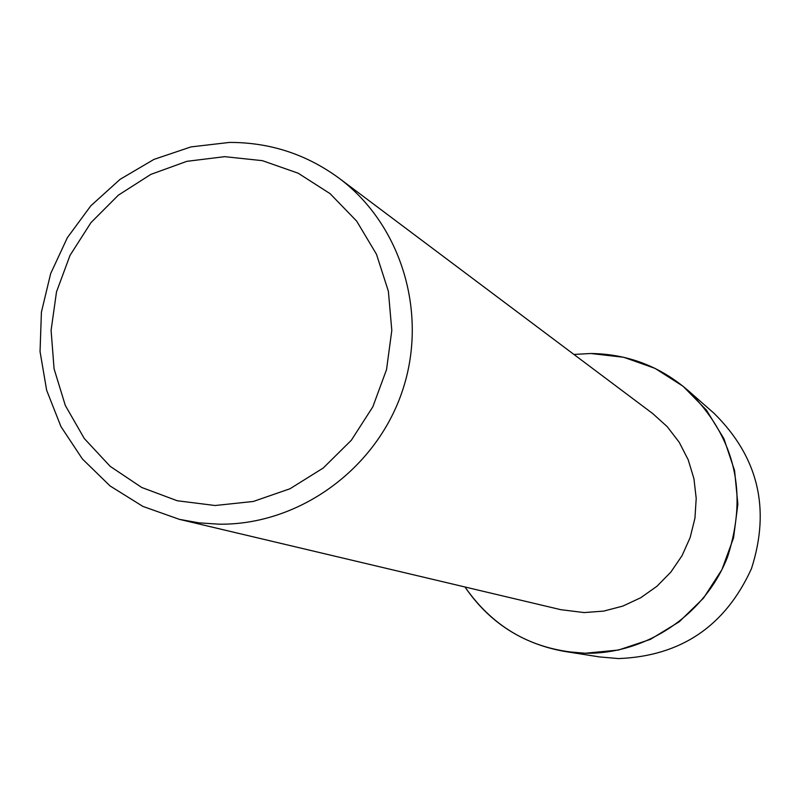 <?xml version="1.0" encoding="UTF-8"?>
<svg xmlns="http://www.w3.org/2000/svg" width="801" height="801" viewBox="0 0 801 801"><rect width="100%" height="100%" fill="white"/><g stroke="black" fill="none" stroke-linecap="round" stroke-linejoin="round"><path stroke-width="1.2" d="M339.163 178.273L652.685 413.546L667.233 426.673L679.198 442.252L688.199 459.784L693.936 478.698L696.209 498.382L694.938 518.207L690.162 537.521L682.031 555.694L670.817 572.144L656.89 586.312L640.7 597.756L622.767 606.107L603.694 611.103L584.099 612.575L560.8 609.681L179.364 519.348L142.868 506.402L110.077 485.957L82.383 458.953L60.946 426.583L46.648 390.267L40.05 351.559L41.412 312.13L50.653 273.622L67.364 237.667L90.853 205.777L120.12 179.314L153.962 159.399L190.948 146.913L229.517 142.418C269.967 142.358 306.513 154.303 339.163 178.273C402.092 225.251 428.775 315.083 401.812 392.61C375.078 470.207 298.142 525.226 219.053 524.184L199.038 522.863L179.364 519.348M590.798 353.501L623.759 357.286L655.048 368.38L683.093 386.282L706.452 410.112L723.924 438.708L734.587 470.618L737.861 504.24L733.556 537.841L721.901 569.691L703.468 598.167L679.218 621.796L650.412 639.368L618.522 650.032L585.211 653.246C534.107 650.843 494.027 628.755 464.97 586.983C489.171 622.447 522.482 643.944 564.915 651.483L585.211 653.246C646.187 654.387 705.24 614.607 727.598 556.805C748.344 492.345 734.958 436.725 687.448 389.957C659.543 366.127 627.333 353.972 590.798 353.501L573.927 354.442L590.798 353.501M224.66 156.666L262.378 160.661L298.132 173.186L330.122 193.682L356.685 221.136L376.46 254.227L388.375 291.274L391.809 330.402L386.533 369.601L372.815 406.848L351.359 440.22L323.274 467.994L290.012 488.75L253.316 501.466L215.069 505.511L177.211 500.745L141.667 487.449L110.198 466.362L84.335 438.578L65.332 405.516L54.078 368.83L51.094 330.322L56.501 291.894L70.007 255.399L90.954 222.638L118.338 195.184L150.828 174.398L186.863 161.331L224.66 156.666M687.448 389.957L713.861 413.146C758.227 456.82 770.752 508.685 751.428 568.75C725.205 626.162 680.93 656.109 618.592 658.582L599.639 656.94L564.915 651.483"/></g></svg>
